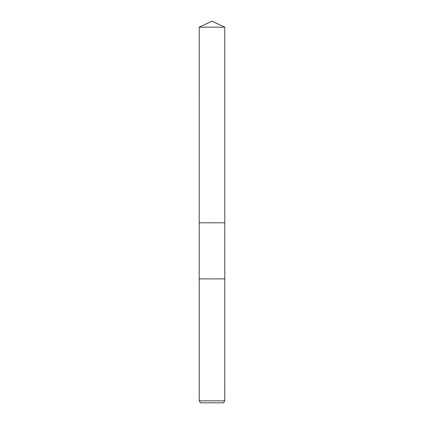 <?xml version="1.0" encoding="UTF-8"?>
<svg xmlns="http://www.w3.org/2000/svg" width="424" height="424" viewBox="0 0 424 424"><rect width="100%" height="100%" fill="white"/><g stroke="black" fill="none" stroke-linecap="round" stroke-linejoin="round"><path stroke-width="0.64" d="M224.784 278.902L199.216 278.902L199.216 222.807L224.784 222.807L224.778 400.834L199.222 400.834L200.361 402.8L223.639 402.8L224.778 400.834M212 21.2L224.784 27.163L224.789 222.807L199.211 222.807L199.216 27.163L212 21.2M199.216 27.163L224.784 27.163M199.222 278.902L199.222 400.834"/></g></svg>
